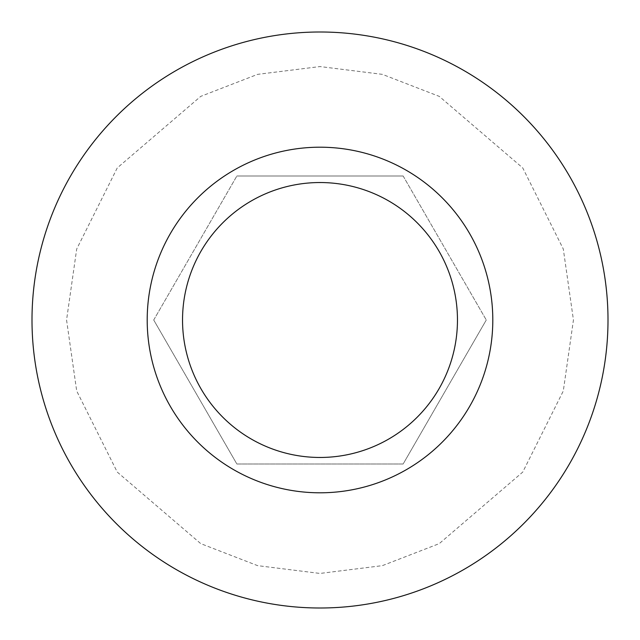 <?xml version="1.0" encoding="UTF-8"?>
<svg xmlns="http://www.w3.org/2000/svg" width="640" height="640" viewBox="0 0 640 640"><rect width="100%" height="100%" fill="white"/><g stroke="black" fill="none" stroke-linecap="round" stroke-linejoin="round"><path stroke-width="0.48" stroke-dasharray="3.2 2.4" d="M32 320A288 288 0 0 0 320 608A288 288 0 0 0 608 320A288 288 0 0 0 320 32A288 288 0 0 0 32 320A288 288 0 0 1 320 32A288 288 0 0 1 608 320M147.2 320A172.8 172.8 0 0 0 320 492.8A172.8 172.8 0 0 0 492.8 320A172.8 172.8 0 0 0 320 147.2A172.8 172.8 0 0 0 147.2 320M403.136 176L486.28 320L403.136 176L236.864 176L403.136 176M153.72 320L236.864 176L153.72 320L236.864 464L403.136 464L486.28 320L403.136 464L236.864 464L153.72 320M66.56 320L76.696 390.96L117.248 472.064L200.736 543.624L257.616 565.64L320 573.44L382.384 565.64L439.264 543.624L522.752 472.064L563.304 390.96L573.44 320L563.304 249.04L522.752 167.936L439.264 96.376L382.384 74.36L320 66.56L257.616 74.36L200.736 96.376L117.248 167.936L76.696 249.04L66.56 320"/><path stroke-width="0.96" d="M492.8 320A172.8 172.8 0 0 1 320 492.8A172.8 172.8 0 0 1 147.2 320A172.8 172.8 0 0 1 320 147.2A172.8 172.8 0 0 1 492.8 320M457.464 320A137.464 137.464 0 0 1 320 457.464A137.464 137.464 0 0 1 182.536 320A137.464 137.464 0 0 1 320 182.536A137.464 137.464 0 0 1 457.464 320M32 320A288 288 0 0 0 320 608A288 288 0 0 0 608 320A288 288 0 0 0 320 32A288 288 0 0 0 32 320"/></g></svg>
